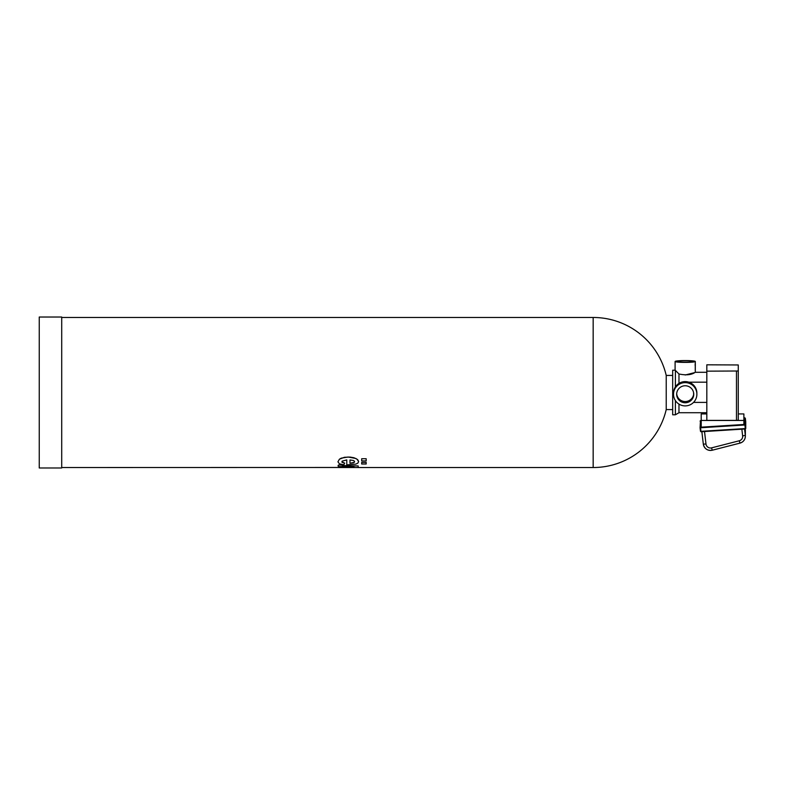 <?xml version="1.0" encoding="UTF-8"?>
<svg xmlns="http://www.w3.org/2000/svg" width="785" height="785" viewBox="0 0 785 785"><rect width="100%" height="100%" fill="white"/><g stroke="black" fill="none" stroke-linecap="round" stroke-linejoin="round"><path stroke-width="1.18" d="M672.686 409.574L666.22 409.574L666.22 375.426A75.026 75.026 0 0 0 593.166 317.474L61.711 317.474M706.824 412.714L678.976 412.714L675.385 414.794L672.686 414.794L672.686 370.206L675.1 370.206L675.1 361.492A10.107 0.913 0 0 0 685.207 362.405A10.107 0.913 0 0 0 695.314 361.492A10.107 0.913 0 0 0 685.207 360.57A10.107 0.913 0 0 0 675.1 361.492M675.385 386.956L675.385 370.392L678.976 373.984C685.933 375.426 691.212 374.955 694.823 372.571L685.207 374.995M675.385 414.794L675.385 400.556M366.183 458.734L361.689 458.734L361.689 460.932L366.183 460.932L366.183 458.734L361.689 458.734M366.183 462.404L361.689 462.404L361.689 464.004L366.183 464.004L366.183 462.414L361.689 462.414M346.774 464.867L355.713 464.151L357.823 463.179L358.637 461.6L357.028 459.176L353.957 457.743L349.973 457.066L344.37 457.302L339.414 459.205L337.933 461.815L339.434 463.827L343.81 464.789L344.684 463.13L342.034 462.306L342.191 461.138L346.774 459.912L346.774 464.857L346.774 459.912M593.166 317.474L593.166 467.526L358.186 467.526L358.186 465.937L343.487 465.907L342.191 465.701L342.24 465.063L338.384 465.054L338.099 466.113L339.051 466.575L353.937 466.83L353.937 467.467L61.711 467.526M706.824 372.286L695.304 372.286L695.314 361.492M695.255 370.805L695.255 365.241L695.255 370.805A10.117 0.913 0 0 0 695.314 370.706M695.117 365.319L695.314 362.562L695.117 365.319A10.117 0.913 0 0 0 695.255 365.241M678.976 412.714L678.976 404.098M678.976 383.404L678.976 373.984M61.711 467.978L61.711 317.022L39.25 317.022L39.25 467.978L61.711 467.978M337.933 461.815L339.414 459.205L341.308 458.136L348.138 457.017L355.85 458.479L357.862 459.892L358.637 461.6M344.684 463.13L341.848 461.845M358.186 465.937L342.152 465.593M353.937 467.467L338.384 467.467M342.24 465.054L338.384 465.063L338.05 465.848M685.207 360.757A8.085 0.736 0 0 0 677.121 361.492A8.085 0.736 0 0 0 685.207 362.219A8.085 0.736 0 0 0 693.292 361.492A8.085 0.736 0 0 0 685.207 360.757M696.884 392.961A11.677 11.628 180 0 0 685.06 381.608A11.677 11.628 180 0 0 673.52 393.246L673.52 394.266A11.677 11.628 180 0 0 685.207 405.894A11.677 11.628 180 0 0 696.884 394.266A11.677 11.628 180 0 0 685.207 382.629A11.677 11.628 180 0 0 673.52 394.266M353.378 460.481L349.982 459.961L349.982 463.238L354.32 462.336L354.3 461.06L353.378 460.481M738.273 371.001L738.273 420.21L736.477 420.377L706.824 420.377L706.824 371.158L738.273 371.001L738.273 364.966L706.824 364.809L706.824 371.158M696.844 394.914L696.864 393.403A11.687 11.638 180 0 0 696.776 391.793L696.776 392.274M696.864 393.403L696.884 394.266M349.982 459.961L349.982 463.228L353.436 462.807L354.624 461.737M706.824 413.94L701.211 413.94L701.211 427.168L743.886 424.479L743.886 413.94L738.273 413.94M743.886 420.456L701.211 420.456M676.67 394.266A8.537 8.498 180 0 0 685.207 402.764A8.537 8.498 180 0 0 693.744 394.266A8.537 8.498 180 0 0 685.207 385.759A8.537 8.498 180 0 0 676.67 394.266M696.776 391.793L696.776 392.304A11.687 11.638 180 0 0 696.619 391.411M676.69 393.648A8.537 8.498 180 0 0 693.577 394.708M693.675 394.914L693.577 393.403L693.675 394.914M693.577 392.598L693.577 393.403M736.477 420.377L736.477 371.158M744.857 417.826L743.886 417.885L744.857 417.826L744.857 424.508L700.495 427.295L700.936 431.338L745.299 428.551L744.886 424.989L700.073 427.796L700.495 431.358L745.328 428.963L744.857 424.508L745.328 424.901L745.328 418.219L745.75 428.512L745.75 421.879M700.073 421.113L701.211 420.564L700.495 420.613L700.073 427.737L700.966 431.75L745.328 428.963M745.328 418.219L745.75 421.78M703.321 444.124A7.193 7.163 180 0 0 712.231 450.217L712.24 450.227C707.432 450.865 704.459 448.824 703.321 444.114L701.859 431.691L703.321 444.114L705.99 444.045A4.494 4.474 180 0 0 711.573 447.862L739.293 440.768A4.494 4.474 180 0 0 742.639 435.911L741.845 429.179M704.518 431.524L705.99 444.045M712.24 450.217L739.951 443.123A7.193 7.163 180 0 0 745.367 436.195L745.367 430.16A7.193 7.163 180 0 0 745.318 429.326L745.318 435.361L744.563 429.002M711.573 447.862L712.24 450.227L739.961 443.132C743.346 442.043 745.142 439.728 745.367 436.195A7.193 7.163 180 0 0 745.318 435.361L742.639 435.911M745.318 429.326L745.367 430.16M739.961 443.132L739.293 440.768M672.686 375.426L666.22 375.426M593.166 467.526A75.026 75.026 0 0 0 666.22 409.574M706.824 382.187L688.837 382.187M706.824 402.401L693.547 402.401M358.186 467.526L338.384 467.526M700.495 420.613L700.073 427.796"/></g></svg>
